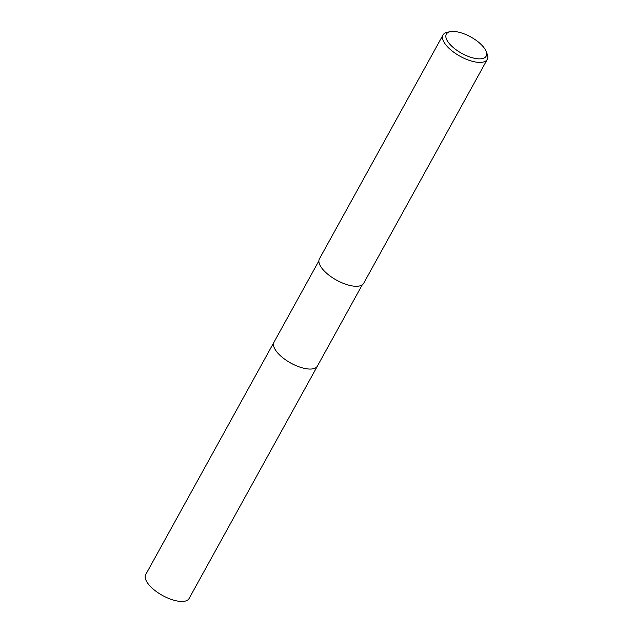<?xml version="1.0" encoding="UTF-8"?>
<svg xmlns="http://www.w3.org/2000/svg" width="633" height="633" viewBox="0 0 633 633"><rect width="100%" height="100%" fill="white"/><g stroke="black" fill="none" stroke-linecap="round" stroke-linejoin="round"><path stroke-width="0.95" d="M362.258 284.826L317.386 366.103A24.774 10.191 -151.1 0 1 296.735 365.921A24.774 10.191 -151.1 0 1 274.564 348.443A24.774 10.191 -151.1 0 1 274.018 342.16A24.774 10.199 -151.1 0 1 274.113 341.978M317.457 365.977A24.774 10.191 -151.1 0 1 296.885 365.993A24.774 10.191 -151.1 0 1 274.564 348.443A24.774 10.191 -151.1 0 1 274.081 342.034M486.073 51.273L487.165 53.963A25.273 10.405 -151.1 0 1 487.275 59.391A25.273 10.405 -151.1 0 1 466.197 59.209A25.273 10.405 -151.1 0 1 443.583 41.374A25.273 10.405 -151.1 0 1 443.021 34.957A25.273 10.405 -151.1 0 1 447.673 32.164L450.538 31.65A22.748 9.36 -151.1 0 1 470.082 36.579A22.748 9.36 -151.1 0 1 485.677 50.387A22.748 9.36 -151.1 0 1 486.073 51.273A22.748 9.36 -151.1 0 1 471.917 57.643A22.748 9.36 -151.1 0 1 446.851 39.934A22.748 9.36 -151.1 0 1 450.538 31.65M487.275 59.391L363.698 283.26A25.273 10.405 -151.1 0 1 342.619 283.07A25.273 10.405 -151.1 0 1 319.997 265.235A25.273 10.405 -151.1 0 1 319.443 258.826L443.021 34.957M317.489 365.921A24.774 10.199 -151.1 0 1 317.394 366.103L189.093 598.509A24.774 10.191 -151.1 0 1 174.32 600.337A24.774 10.191 -151.1 0 1 152.426 588.397A24.774 10.191 -151.1 0 1 145.725 574.566L318.882 260.883M317.394 366.103A24.774 10.199 -151.1 0 1 302.614 367.939A24.774 10.199 -151.1 0 1 280.72 355.991A24.774 10.199 -151.1 0 1 274.01 342.16"/></g></svg>
